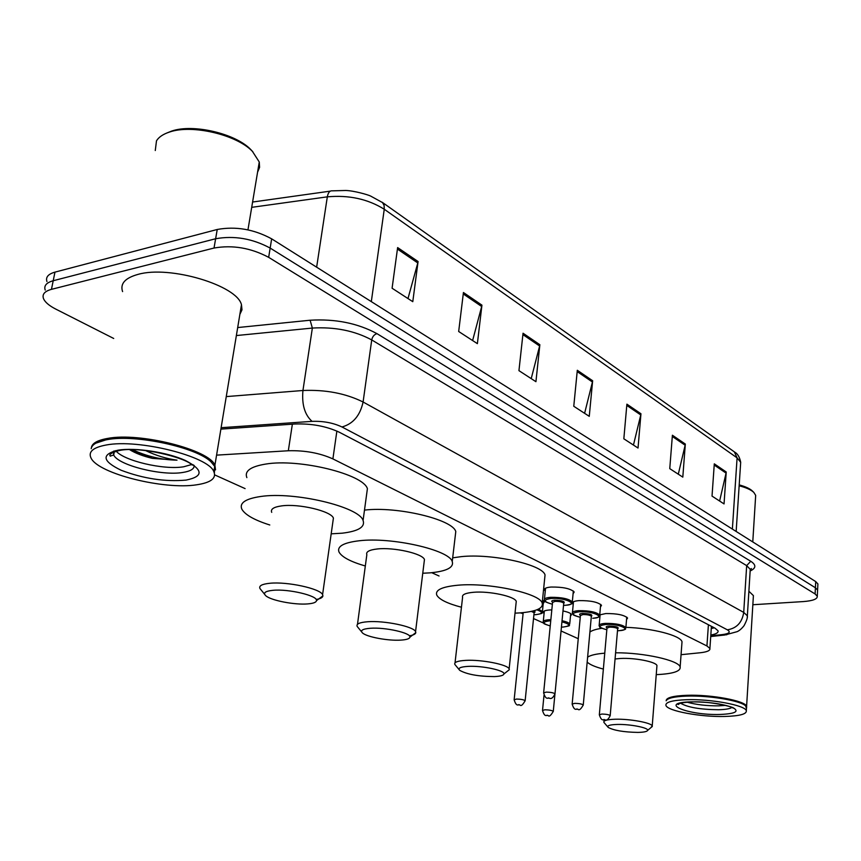 <?xml version="1.0" encoding="UTF-8"?>
<svg xmlns="http://www.w3.org/2000/svg" width="861" height="861" viewBox="0 0 861 861"><rect width="100%" height="100%" fill="white"/><g stroke="black" fill="none" stroke-linecap="round" stroke-linejoin="round"><path stroke-width="1.29" d="M545.261 591.001L544.421 590C544.034 588.461 546.24 587.482 551.062 587.041C562.846 586.901 570.552 588.547 574.19 591.991L573.082 593.767M573.222 604.4L572.393 603.432C572.038 601.957 574.276 601.01 579.098 600.612C590.592 600.504 598.061 602.076 601.505 605.326L600.44 606.983M599.74 614.883L605.821 613.549C617.046 613.473 624.29 614.98 627.572 618.047L626.539 619.608M544.077 613.495L543.28 612.58C542.936 611.202 545.035 610.341 549.576 609.975L551.815 609.9M562.986 610.955C567.948 611.988 570.789 613.193 571.51 614.571L570.477 616.132M542.484 600.268L544.313 601.861L543.237 603.518M681.062 654.694L700.294 652.746C707.161 651.981 710.357 650.55 709.905 648.473L706.935 645.965L332.895 458.902C319.732 453.004 304.88 450.292 288.327 450.755L216.574 455.135M214.669 474.895L245.105 488.607M431.759 572.705L439.045 575.987M521.927 613.333L523.068 613.85M533.519 618.553L543.657 623.127M549.501 625.753L550.222 626.076M561.06 630.962L578.248 638.711M599.891 617.176L599.224 616.508M113.706 338.47L55.75 309.088C49.088 305.666 44.998 302.168 43.48 298.573C41.995 294.301 44.654 291.233 51.456 289.35L214.023 248.033C232.642 244.793 250.852 247.893 268.664 257.342L815.098 593.961L817.283 596.275C817.455 599.073 812.795 600.849 803.313 601.581L752.848 604.734M46.957 281.579C45.493 277.22 48.162 274.067 54.964 272.13L217.23 229.478L215.627 238.745C234.224 235.44 252.402 238.551 270.16 248.076L815.41 587.762L817.584 590.097L817.53 591.141L817.584 590.097L815.41 587.762L270.16 248.076C252.402 238.551 234.224 235.44 215.627 238.745L53.21 280.729L215.627 238.745L214.023 248.033M45.213 290.071C43.75 285.744 46.408 282.634 53.21 280.729C46.408 282.634 43.75 285.744 45.213 290.071M710.831 635.009C716.094 634.094 718.505 632.695 718.042 630.822L715.147 628.261L339.46 432.308C326.351 426.184 311.51 423.418 294.914 423.999L220.879 429.122M714.318 627.83L711.272 628.498M217.23 229.478C235.796 226.12 253.941 229.241 271.656 238.841L815.722 581.584L817.896 583.941L817.842 584.996M685.324 444.05L682.805 477.123L669.761 468.642L672.398 435.225L685.324 444.05L685.141 445.212L672.301 436.452M726.221 471.989L724.047 503.922L712.025 496.097L714.296 463.842L726.221 471.989L726.06 473.098L714.21 465.026M539.858 344.712L535.929 381.692L518.946 370.65L523.047 333.229L539.858 344.712L539.621 346.004L522.896 334.606M481.934 305.149L477.381 343.647L458.676 331.496L463.433 292.514L481.934 305.149L481.676 306.494L463.261 293.945M418.08 261.54L412.785 301.673L392.089 288.231L397.631 247.581L418.08 261.54L417.789 262.949L397.427 249.066M640.95 413.754L638.033 448.032L623.838 438.809L626.894 404.153L640.95 413.754L640.756 414.948L626.786 405.423M592.648 380.756L589.258 416.337L573.77 406.274L577.311 370.284L592.648 380.756L592.433 382.004L577.182 371.608M584.608 413.312L592.433 382.004M633.448 445.051L640.756 414.948M407.985 298.563L417.789 262.949M472.614 340.547L481.676 306.494M531.215 378.625L539.621 346.004M719.613 501.037L726.06 473.098M678.296 474.185L685.141 445.212M166.733 133.046L171.64 131.087C193.101 123.521 235.71 133.627 250.766 149.556L252.865 151.805M155.271 150.524L156.498 140.795C158.854 137.017 163.192 134.101 169.52 132.045C191.992 124.135 236.7 134.725 252.434 151.385L259.269 162.008L259.581 167.389L257.557 172.232M91.352 447.924C91.836 443.458 97.185 440.305 107.388 438.464C139.708 431.985 209.75 449.883 214.906 465.241L215.519 469.837M122.585 291.599C119.948 283.689 125.114 277.952 138.061 274.379C169.897 265.145 237.173 285.454 241.467 304.729L241.995 309.82L239.875 314.351M95.84 443.167L107.754 439.271C136.016 433.718 196.426 446.913 210.568 461.302L214.712 466.404L214.378 472.915M91.18 448.678C91.966 444.427 97.293 441.413 107.173 439.648C135.715 434.052 196.782 447.386 211.053 461.905M196.782 484.775C164.537 490.07 98.326 473.798 91.062 458.084C87.994 451.821 93.02 447.462 106.172 445.008C138.503 438.647 208.653 456.438 213.84 471.634C216.606 478.253 210.913 482.634 196.782 484.775M191.497 464.585L183.705 466.77C163.794 470.214 123.112 460.7 115.718 450.615M129.656 449.679C135.478 453.273 143.077 456.169 152.44 458.375L177 460.161C166.56 458.762 156.067 455.555 145.531 450.551M214.927 469.848L214.023 472M177 460.161C161.631 459.903 146.811 456.405 132.529 449.69M152.44 458.375L129.742 449.679M307.775 603.905C294.742 605.089 270.817 600.461 265.758 595.726C262.853 592.928 265.231 591.12 272.883 590.323C288.435 588.709 317.924 595.737 316.504 600.601C316.245 602.345 313.329 603.443 307.775 603.905M264.596 594.251L260.022 588.612C258.644 585.857 261.905 584.081 269.827 583.274C287.165 581.423 320.195 588.612 322.584 594.617L322.918 595.877C322.714 597.534 320.464 598.739 316.17 599.482M332.97 521.174L333.411 518.096C331.205 511.122 298.745 503.384 281.558 505.902C273.701 507 270.429 509.152 271.71 512.349M269.784 524.984C254.393 520.098 245.084 514.824 241.844 509.174C239.218 502.964 245.493 498.745 260.668 496.496C294.484 491.33 359.188 506.838 363.084 520.464C365.322 527.018 358.359 531.259 342.204 533.185L331.184 533.831M246.859 477.618C244.309 471.075 250.605 466.554 265.726 464.068C299.424 458.353 363.633 474.303 367.399 488.704L366.538 494.989M400.774 640.121C388.225 640.982 366.711 636.979 362.503 632.953C360.016 630.456 362.621 628.907 370.338 628.272C385.201 627.088 411.3 632.996 409.922 637.14C409.578 638.765 406.532 639.755 400.774 640.121M361.631 631.866L357.197 626.453C356.067 623.956 359.543 622.395 367.636 621.75C384.275 620.394 413.7 626.496 415.562 631.597L415.809 632.631C415.572 634.083 413.42 635.149 409.341 635.816M424.161 561.921L424.451 559.542C422.729 553.591 393.778 547.036 377.279 548.974C369.261 549.888 365.774 551.804 366.84 554.71L357.487 624.343M365.322 566C350.61 561.727 341.849 557.078 339.019 552.052C336.845 546.412 343.528 542.656 359.08 540.783C391.54 536.79 449.205 549.921 452.24 561.544C454.027 567.474 446.719 571.241 430.328 572.834L422.762 573.243M364.483 510.121C397.158 506.096 452.843 519.484 455.781 531.581L455.211 536.446M494.429 676.585C478.598 676.488 467.028 674.411 459.731 670.353C457.643 668.158 460.463 666.834 468.18 666.371C482.257 665.564 505.235 670.493 503.922 673.969C503.524 675.444 500.359 676.315 494.429 676.585M459.096 669.578L454.845 664.434C453.951 662.206 457.6 660.85 465.812 660.365C481.654 659.429 507.732 664.595 509.142 668.868L509.314 669.697L506.914 671.591M516.073 603.163L516.256 601.376C514.943 596.382 489.242 590.861 473.539 592.282C465.403 593.025 461.754 594.693 462.594 597.297L455.028 662.852M461.442 607.231C447.419 603.539 439.185 599.482 436.753 595.069C435.02 590.011 442.048 586.728 457.858 585.222C488.768 582.273 539.901 593.304 542.204 603.077C543.56 608.383 535.972 611.665 519.441 612.935L515.018 613.15M452.682 557.842L461.184 556.647C491.986 553.3 542.796 564.622 545.035 574.976L544.669 578.624M637.797 732.41C623.676 732.119 613.807 730.462 608.21 727.416C606.682 725.672 609.717 724.682 617.337 724.445C630.069 724.09 648.817 727.782 647.633 730.365C647.138 731.602 643.867 732.28 637.797 732.41M607.844 726.996L603.884 722.336C603.335 720.517 607.177 719.473 615.432 719.226C629.875 718.817 651.357 722.745 652.229 725.92L650.841 727.696M656.868 666.651L656.954 665.575C656.147 661.851 634.934 657.664 620.609 658.461L615.077 658.966M615.615 652.799C643.759 652.573 678.672 660.355 680.147 666.952C680.89 671.289 673.022 673.84 656.545 674.626L656.243 674.637M603.367 669.083C595.145 666.909 589.742 664.574 587.17 662.087M587.622 657.147C590.506 655.189 596.221 653.865 604.766 653.176M589.914 632.028C592.099 630.413 596.06 629.176 601.785 628.304M625.882 627.346C652.552 628.186 680.534 635.504 682.02 641.757L681.858 643.974M667.232 699.519C669.75 697.399 676.348 696.151 687.024 695.785C709.055 694.988 740.578 700.305 745.292 705.546L745.669 705.955C740.901 700.671 709.055 695.29 686.798 696.097C674.314 696.56 667.436 698.131 666.166 700.8C666.156 697.679 673.054 695.849 686.863 695.301C711.121 694.375 745.626 700.843 746.595 706.364L746.638 707.462M724.725 716.47C700.693 717.138 667.447 710.982 665.951 705.471C665.23 702.199 672.086 700.273 686.54 699.713C710.82 698.841 745.357 705.277 746.326 710.734C746.767 714.124 739.567 716.029 724.725 716.47M725.565 705.385L718.806 705.848C706.935 705.945 696.355 704.718 687.067 702.189M745.669 705.955L746.465 708.549M748.887 591.249L753.407 595.608L753.3 597.416M739.147 485.776C746.186 487.606 751.083 489.823 753.849 492.438L755.678 495.366L755.549 497.314M739.212 484.894C745.518 486.605 749.931 488.65 752.46 491.05L753.849 492.438M292.363 424.172L288.327 450.755M336.877 431.06L332.895 458.902M708.409 624.752L706.935 645.965M237.679 327.557L310.111 320.227C335.338 318.721 357.627 323.198 376.978 333.659L750.749 561.264C756.356 564.934 756.173 568.174 750.189 570.961M268.664 257.342L271.656 238.841M51.456 289.35L54.964 272.13M815.098 593.961L815.722 581.584M226.26 396.598L302.943 390.496L312.36 328.063L236.366 335.553M710.766 635.859L722.648 634.557C729.342 633.631 730.914 632.06 727.341 629.822L341.968 426.97C333.185 422.837 323.219 420.964 312.048 421.363C304.729 414.83 301.694 404.541 302.943 390.496C325.523 389.538 345.573 393.369 363.094 402.001L371.726 339.923C354.517 330.71 334.725 326.76 312.36 328.063L310.111 320.227M341.968 426.97C353.064 423.913 360.102 415.594 363.094 402.001L743.721 612.397L746.67 565.623L371.726 339.923C372.447 336.608 374.201 334.52 376.978 333.659M727.341 629.822C736.682 628.326 742.139 622.514 743.721 612.397L747.359 615.819L747.23 617.445M750.146 571.069L750.254 569.336L746.67 565.623L750.749 561.264M312.048 421.363L221.116 427.702M726.77 634.783L722.648 634.557M382.155 202.249L734.358 451.864L737.091 457.858L384.254 209.245L384.103 205.402L382.521 202.583L370.628 196.06C367.916 194.683 354.075 190.744 345.821 190.475L332.314 190.841C329.774 190.572 328.106 192.563 327.32 196.846L251.713 207.34M740.546 464.434L740.686 462.303L737.091 457.858L732.377 529.074M371.317 301.619L384.254 209.245C367.851 199.02 348.877 194.887 327.32 196.846L316.644 267.179M194.155 465.403C194.382 468.901 190.572 471.247 182.726 472.474C161.696 476.101 118.161 465.263 113.695 454.985L113.512 451.164M186.094 480.094C165.064 481.945 143.41 478.673 121.164 470.267C102.19 461.087 101.135 454.393 117.979 450.195C135.102 447.289 167.443 452.262 185.427 460.506C203.379 469.955 203.605 476.488 186.094 480.094M731.872 707.484C729.848 708.807 725.414 709.561 718.548 709.744C700.036 709.518 687.379 707.333 680.588 703.189M720.151 714.458C687.422 715.513 656.599 702.544 691.426 701.855C708.743 701.876 722.594 703.803 732.969 707.634C739.621 711.487 735.348 713.769 720.151 714.458M538.502 609.114L542.43 611.504L542.279 612.408M533.917 614.7L535.876 614.636C542.925 613.785 543.259 612.171 536.887 609.814M534.089 613.021L525.145 700.693C522.799 704.847 521.109 706.311 520.076 705.105C518.526 703.738 516.665 707.871 514.146 699.799L516.503 699.057C520.862 699.143 523.746 699.692 525.145 700.693L525.124 700.962M519.7 705.008L518.656 704.621L519.7 705.008M534.111 612.677L531.355 611.407M533.594 610.869L535.133 611.923L534.143 612.763M520.388 612.871L523.101 613.581M550.233 625.925C541.16 623.095 544.765 623.741 543.216 622.126C542.882 620.867 544.852 620.071 549.114 619.748L550.857 619.683M562.05 620.738C566.516 621.696 569.078 622.794 569.724 624.021C567.593 625.764 573.448 625.258 563.245 627.066L561.426 627.12M561.437 627.099L563.148 627.034C570.929 625.99 570.531 624.257 561.942 621.846M550.739 620.792L549.522 620.846C542 621.868 542.236 623.558 550.244 625.904M550.448 623.827L550.534 622.901M554.914 694.332L553.279 711.347C550.879 715.437 549.221 716.879 548.306 715.663C546.778 714.318 545.035 718.397 542.505 710.486L544.895 709.787C549.146 709.884 551.944 710.4 553.279 711.347L553.246 711.595M547.951 715.577L546.961 715.2L547.951 715.577M561.587 625.463L561.759 623.73M563.535 605.358L565.365 605.294C579.862 604.54 564.934 597.33 551.018 598.481C542.893 599.74 543.356 601.667 552.375 604.25C545.616 602.248 542.947 600.827 544.356 600.02C543.98 598.61 546.057 597.706 550.588 597.319C561.652 597.222 568.884 598.75 572.307 601.925L572.156 602.894M552.547 602.173C550.954 601.172 551.653 600.515 554.635 600.203C562.405 600.483 565.451 601.516 563.772 603.292M563.707 603.539L563.74 603.195C562.373 601.925 559.478 601.322 555.065 601.355L552.558 602.431L543.657 692.642M563.74 603.206L554.99 693.805C553.268 697.507 551.535 699.035 549.759 698.368C548.177 697.001 546.208 701.177 543.625 692.922L546.143 692.126C550.62 692.201 553.569 692.761 554.99 693.805L554.958 694.084M548.317 697.862L549.372 698.271L548.317 697.862M580.249 617.326C570.8 614.593 573.674 614.797 572.382 613.236C572.048 611.88 574.136 611.019 578.667 610.664C589.462 610.589 596.479 612.053 599.719 615.045L599.59 615.927M600.677 604.357L599.719 615.045C598.266 616.293 602.722 616.799 592.852 618.306L592.755 618.284C607.059 617.617 592.831 610.75 579.076 611.794C570.961 612.978 571.349 614.819 580.249 617.294M580.4 615.324C578.829 614.356 579.539 613.721 582.531 613.43C590.086 613.721 593.035 614.7 591.367 616.368M591.324 616.616L591.346 616.304C590.043 615.109 587.245 614.528 582.94 614.55L580.411 615.583L572.178 703.857M591.346 616.293L583.263 704.955C581.057 708.99 579.356 710.476 578.14 709.421C576.644 708.054 574.761 712.219 572.145 704.115L574.696 703.351C579.066 703.437 581.918 703.964 583.263 704.955L583.231 705.213M576.773 708.937L577.774 709.324L576.773 708.937M606.833 629.768C596.921 626.916 600.687 627.432 599.116 625.839C598.804 624.537 600.913 623.708 605.444 623.386C615.981 623.342 622.783 624.742 625.872 627.572L626.754 617.111M625.872 627.572C624.354 628.788 628.939 629.24 618.984 630.704L617.509 630.747L618.898 630.672C633.007 630.091 619.425 623.536 605.832 624.483C597.717 625.603 598.051 627.357 606.833 629.735M606.983 627.863C605.412 626.926 606.133 626.313 609.125 626.044C616.487 626.334 619.35 627.26 617.692 628.842M617.66 629.1L617.681 628.81C616.444 627.68 613.732 627.131 609.523 627.142L606.973 628.121L599.353 714.544M617.66 628.767L610.201 715.577C608.544 719.172 606.876 720.625 605.186 719.947C603.712 718.601 601.947 722.713 599.331 714.77L601.893 714.049C606.166 714.146 608.931 714.652 610.201 715.577L610.18 715.814M603.895 719.495L604.852 719.861L603.895 719.495M711.423 626.324L709.905 648.473M572.393 603.432L572.479 602.549M544.421 590L544.518 589.032M817.283 596.275L817.896 583.941M710.723 636.548L724.822 635.009L737.134 631.662C739.362 630.704 741.687 628.681 744.098 625.603C746.616 620.792 747.703 617.531 747.359 615.819L750.254 569.336L751.405 568.529L750.2 570.208M734.724 452.133C737.694 453.736 739.674 457.126 740.686 462.303L736.155 531.452M252.596 202.034L330.366 191.12M114.448 450.916L113.695 454.985L110.445 456.018C111.22 456.89 105.246 454.156 119.259 450.529C138.89 445.955 185.276 457.428 192.175 465.037L193.101 464.66M213.84 471.634L214.712 466.404M214.906 465.241L241.467 304.729M247.957 229.844L259.269 162.008M250.766 149.556L252.434 151.385M363.084 520.464L367.399 488.704M322.584 594.617L333.411 518.096M316.504 600.601L322.918 595.877M452.24 561.544L455.781 531.581M415.562 631.597L424.451 559.542M409.922 637.14L415.809 632.631M542.204 603.077L545.035 574.976M509.142 668.868L516.256 601.376M503.922 673.969L509.314 669.697M603.97 721.378L604.099 719.882M680.147 666.952L682.02 641.757M652.229 725.92L656.954 665.575M647.633 730.365L652.315 726.48M679.824 703.415L678.231 704.513C677.65 704.879 676.907 702.694 691.738 701.941C711.552 700.908 736.542 707.893 732.948 708.076L732.657 707.494M746.326 710.734L746.552 707.161M746.595 706.364L753.407 595.608M752.772 541.924L755.678 495.366M543.495 600.903L542.43 611.504C540.396 613.301 545.939 612.849 535.983 614.668L533.906 614.732M514.168 699.53L523.197 612.623M520.281 612.881L523.101 613.602M569.724 624.021L570.714 613.645M543.291 621.362L544.324 611.009M542.538 710.25L544.012 695.247M563.524 605.391L565.473 605.315C575.213 603.765 570.908 603.206 572.307 601.925L573.351 590.99M544.443 599.138L545.54 588.214M572.457 612.429L573.469 601.764M599.181 625.108L600.117 614.668"/></g></svg>
